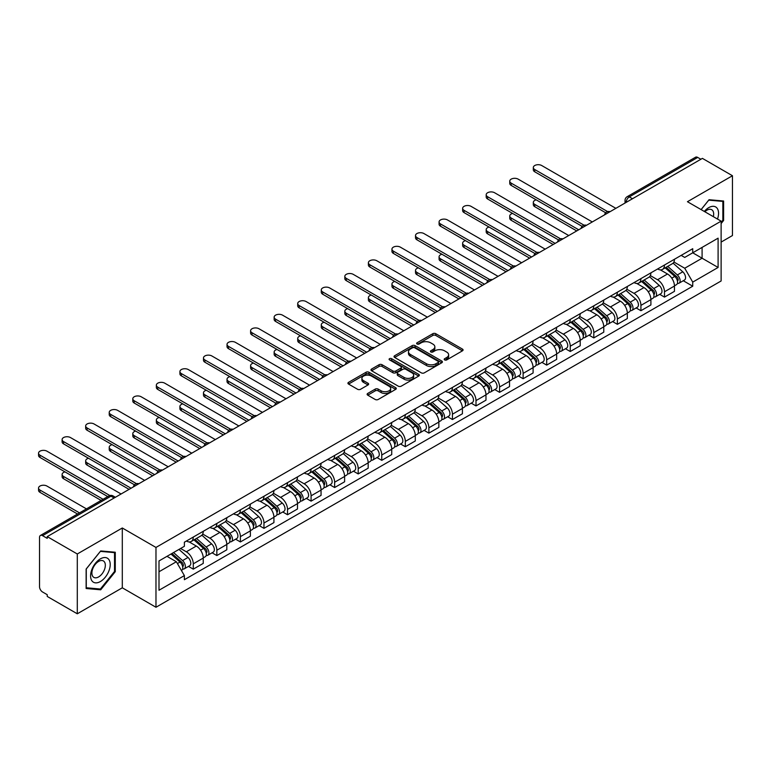 <?xml version="1.0" encoding="UTF-8"?>
<svg xmlns="http://www.w3.org/2000/svg" width="771" height="771" viewBox="0 0 771 771"><rect width="100%" height="100%" fill="white"/><g stroke="black" fill="none" stroke-linecap="round" stroke-linejoin="round"><path stroke-width="1.16" d="M444.636 359.912A1.465 0.848 0 0 0 446.708 359.912L462.465 350.815A2.101 1.214 0 0 0 463.072 349.957A2.101 1.214 0 0 0 462.465 349.099L435.779 333.698A2.101 1.214 0 0 0 432.81 333.698L417.063 342.787A1.465 0.848 0 0 0 416.629 343.394A1.465 0.848 0 0 0 417.063 343.991A1.465 0.848 0 0 0 419.135 343.991L421.178 342.816A6.708 3.874 0 0 1 430.661 342.816L432.888 344.097A6.708 3.874 0 0 1 434.854 346.834A6.708 3.874 0 0 1 432.888 349.571L430.844 350.747A1.465 0.848 0 0 0 430.42 351.345A1.465 0.848 0 0 0 430.844 351.952A1.465 0.848 0 0 0 432.926 351.952L434.96 350.776A6.708 3.874 0 0 1 444.453 350.776L446.669 352.058A6.708 3.874 0 0 1 448.635 354.795A6.708 3.874 0 0 1 446.669 357.532L444.636 358.708A1.465 0.848 0 0 0 444.202 359.305A1.465 0.848 0 0 0 444.636 359.912L444.636 358.708M367.728 393.441A2.101 1.214 0 0 0 367.121 394.289A2.101 1.214 0 0 0 367.728 395.147L375.217 399.474A2.101 1.214 0 0 0 378.185 399.474L395.677 389.374A2.101 1.214 0 0 0 396.294 388.517A2.101 1.214 0 0 0 395.677 387.659L368.991 372.258A2.101 1.214 0 0 0 366.032 372.258L348.531 382.358A2.101 1.214 0 0 0 347.923 383.206A2.101 1.214 0 0 0 348.531 384.064L357.58 389.288A2.101 1.214 0 0 0 360.539 389.288L368.027 384.96A2.101 1.214 0 0 0 368.644 384.112A2.101 1.214 0 0 0 368.027 383.254L363.546 380.662A5.609 3.238 0 0 1 361.898 378.378A5.609 3.238 0 0 1 365.367 375.381A5.609 3.238 0 0 1 371.477 376.084L389.047 386.223A5.609 3.238 0 0 1 390.685 388.517A5.609 3.238 0 0 1 387.225 391.504A5.609 3.238 0 0 1 381.115 390.801L378.185 389.114A2.101 1.214 0 0 0 375.217 389.114L367.728 393.441L367.728 395.147M155.973 547.439L122.3 527.99L77.293 553.983L47.233 536.626L702.4 158.373L732.45 175.73L687.443 201.713L721.126 221.152L155.973 547.439L155.973 607.259L721.126 280.972L721.126 221.152M421.323 372.856A2.101 1.214 0 0 0 424.291 372.856L441.783 362.755A2.101 1.214 0 0 0 442.39 361.898A2.101 1.214 0 0 0 441.783 361.04L415.097 345.639A2.101 1.214 0 0 0 412.128 345.639L394.636 355.739A2.101 1.214 0 0 0 394.029 356.587A2.101 1.214 0 0 0 394.636 357.445L421.323 372.856M390.107 360.221A1.465 0.848 0 0 1 391.601 360.433L391.601 358.688L418.73 374.349A2.101 1.214 0 0 1 419.347 375.207A2.101 1.214 0 0 1 418.73 376.065L401.238 386.165A2.101 1.214 0 0 1 398.27 386.165L371.583 370.755L371.583 369.049A2.101 1.214 0 0 0 370.976 369.897A2.101 1.214 0 0 0 371.583 370.755M371.583 369.049L379.072 364.722A2.101 1.214 0 0 1 382.04 364.722L392.863 370.967A2.101 1.214 0 0 0 395.822 370.967L400.795 368.104A2.101 1.214 0 0 0 401.402 367.247A2.101 1.214 0 0 0 400.795 366.389L389.528 359.884A1.465 0.848 0 0 1 389.095 359.286A1.465 0.848 0 0 1 390.001 358.505A1.465 0.848 0 0 1 391.601 358.688M77.293 553.983L77.293 613.793L47.233 596.446L47.233 594.701L42.559 591.993A4.269 2.467 -120 0 1 39.533 586.77L39.533 537.416A4.269 2.467 -120 0 1 40.42 535.46L108.836 495.955A4.269 2.467 60 0 1 110.976 496.167L42.559 535.672A4.269 2.467 -120 0 0 40.42 535.46M721.126 242.084L732.45 235.541L732.45 175.73M77.293 613.793L122.3 587.81L155.973 607.259M47.233 536.626L47.233 538.37L42.559 535.672M632.471 198.745L629.3 196.913A4.269 2.467 60 0 0 627.16 196.701L695.577 157.207A4.269 2.467 60 0 1 697.716 157.419L629.3 196.913A4.269 2.467 120 0 0 626.274 202.147L626.274 202.32M700.887 159.25L697.716 157.419M664.486 265.012A9.821 5.676 60 0 1 662.453 269.426L672.418 263.672A9.821 5.676 -120 0 0 674.452 259.258M650.338 275.594L657.538 279.748A9.821 5.676 60 0 1 664.486 291.785L674.452 286.031A9.821 5.676 -120 0 0 667.513 273.994L660.371 269.879M674.452 286.031L674.452 291.351L664.486 297.105L659.706 294.349M662.453 269.426A9.821 5.676 60 0 1 657.615 268.983M664.486 291.785L664.486 297.105M640.923 278.62A9.821 5.676 60 0 1 638.889 283.024L648.864 277.271A9.821 5.676 -120 0 0 650.897 272.867M636.152 307.947L640.923 310.703L650.897 304.95L650.897 299.63A9.821 5.676 -120 0 0 643.949 287.602L636.817 283.477M638.889 283.024A9.821 5.676 60 0 1 634.051 282.581M626.784 289.192L633.984 293.356A9.821 5.676 60 0 1 640.923 305.383L640.923 310.703M617.369 292.219A9.821 5.676 60 0 1 615.335 296.633L625.3 290.879A9.821 5.676 -120 0 0 627.334 286.465M612.588 321.546L617.369 324.312L627.334 318.558L627.334 313.238A9.821 5.676 -120 0 0 620.385 301.201L613.253 297.086M615.335 296.633A9.821 5.676 60 0 1 610.497 296.189M603.221 302.801L610.42 306.954A9.821 5.676 60 0 1 617.369 318.992L617.369 324.312M593.805 305.827A9.821 5.676 60 0 1 591.771 310.231L601.737 304.478A9.821 5.676 -120 0 0 603.77 300.064M589.025 335.154L593.805 337.91L603.77 332.156L603.77 326.837A9.821 5.676 -120 0 0 596.831 314.799L589.69 310.684M591.771 310.231A9.821 5.676 60 0 1 586.933 309.788M579.657 316.399L586.856 320.563A9.821 5.676 60 0 1 593.805 332.59L593.805 337.91M570.241 319.425A9.821 5.676 60 0 1 568.208 323.839L578.183 318.076A9.821 5.676 -120 0 0 580.216 313.672M565.471 348.752L570.251 351.509L580.216 345.755L580.216 340.435A9.821 5.676 -120 0 0 573.267 328.407L566.136 324.283M568.208 323.839A9.821 5.676 60 0 1 563.379 323.396M556.103 330.007L563.302 334.161A9.821 5.676 60 0 1 570.251 346.198L570.251 351.509M546.687 333.024A9.821 5.676 60 0 1 544.654 337.438L554.619 331.684A9.821 5.676 -120 0 0 556.652 327.27M541.907 362.36L546.687 365.117L556.652 359.363L556.652 354.043A9.821 5.676 -120 0 0 549.704 342.006L542.572 337.891M544.654 337.438A9.821 5.676 60 0 1 539.816 336.994M532.539 343.606L539.739 347.76A9.821 5.676 60 0 1 546.687 359.797L546.687 365.117M523.123 346.632A9.821 5.676 60 0 1 521.09 351.036L531.055 345.283A9.821 5.676 -120 0 0 533.089 340.878M518.343 375.959L523.123 378.715L533.098 372.962L533.098 367.642A9.821 5.676 -120 0 0 526.15 355.614L519.008 351.489M521.09 351.036A9.821 5.676 60 0 1 516.252 350.593M508.976 357.214L516.175 361.368A9.821 5.676 60 0 1 523.123 373.395L523.123 378.715M499.569 360.23A9.821 5.676 60 0 1 497.526 364.644L507.501 358.891A9.821 5.676 -120 0 0 509.535 354.477M494.789 389.557L499.569 392.323L509.535 386.57L509.535 381.25A9.821 5.676 -120 0 0 502.586 369.213L495.454 365.097M497.526 364.644A9.821 5.676 60 0 1 492.698 364.201M485.422 370.812L492.621 374.966A9.821 5.676 60 0 1 499.569 387.003L499.569 392.323M476.006 373.839A9.821 5.676 60 0 1 473.972 378.243L483.937 372.489A9.821 5.676 -120 0 0 485.971 368.075M471.226 403.166L476.006 405.922L485.971 400.168L485.971 394.848A9.821 5.676 -120 0 0 479.022 382.811L471.891 378.696M473.972 378.243A9.821 5.676 60 0 1 469.134 377.8M461.858 384.411L469.057 388.574A9.821 5.676 60 0 1 476.006 400.602L476.006 405.922M452.442 387.437A9.821 5.676 60 0 1 450.409 391.851L460.374 386.088A9.821 5.676 -120 0 0 462.417 381.684M447.662 416.764L452.442 419.52L462.417 413.767L462.417 408.447A9.821 5.676 -120 0 0 455.468 396.419L448.327 392.294M450.409 391.851A9.821 5.676 60 0 1 445.571 391.408M438.294 398.019L445.493 402.173A9.821 5.676 60 0 1 452.442 414.21L452.442 419.52M428.888 401.036A9.821 5.676 60 0 1 426.855 405.45L436.82 399.696A9.821 5.676 -120 0 0 438.853 395.282M424.108 430.372L428.888 433.129L438.853 427.375L438.853 422.055A9.821 5.676 -120 0 0 431.905 410.018L424.773 405.903M426.855 405.45A9.821 5.676 60 0 1 422.016 405.006M414.74 411.618L421.939 415.771A9.821 5.676 60 0 1 428.888 427.809L428.888 433.129M405.324 414.644A9.821 5.676 60 0 1 403.291 419.048L413.256 413.295A9.821 5.676 -120 0 0 415.29 408.89M400.544 443.971L405.324 446.727L415.29 440.973L415.29 435.654A9.821 5.676 -120 0 0 408.341 423.626L401.209 419.501M403.291 419.048A9.821 5.676 60 0 1 398.453 418.605M391.176 425.226L398.376 429.38A9.821 5.676 60 0 1 405.324 441.407L405.324 446.727M381.761 428.242A9.821 5.676 60 0 1 379.727 432.656L389.692 426.903A9.821 5.676 -120 0 0 391.735 422.489M376.98 457.569L381.761 460.335L391.735 454.582L391.735 449.262A9.821 5.676 -120 0 0 384.787 437.224L377.645 433.109M379.727 432.656A9.821 5.676 60 0 1 374.889 432.213M367.613 438.824L374.822 442.978A9.821 5.676 60 0 1 381.761 455.015L381.761 460.335M358.207 441.85A9.821 5.676 60 0 1 356.173 446.255L366.138 440.501A9.821 5.676 -120 0 0 368.172 436.087M353.426 471.177L358.207 473.934L368.172 468.18L368.172 462.86A9.821 5.676 -120 0 0 361.223 450.823L354.091 446.708M356.173 446.255A9.821 5.676 60 0 1 351.335 445.811M344.059 452.423L351.258 456.586A9.821 5.676 60 0 1 358.207 468.614L358.207 473.934M334.643 455.449A9.821 5.676 60 0 1 332.609 459.863L342.575 454.1A9.821 5.676 -120 0 0 344.608 449.695M329.863 484.776L334.643 487.532L344.608 481.779L344.608 476.459A9.821 5.676 -120 0 0 337.659 464.431L330.528 460.306M332.609 459.863A9.821 5.676 60 0 1 327.771 459.42M320.495 466.031L327.694 470.185A9.821 5.676 60 0 1 334.643 482.222L334.643 487.532M311.079 469.047A9.821 5.676 60 0 1 309.046 473.461L319.021 467.708A9.821 5.676 -120 0 0 321.054 463.294M306.309 498.384L311.079 501.14L321.054 495.387L321.054 490.067A9.821 5.676 -120 0 0 314.105 478.03L306.974 473.914M309.046 473.461A9.821 5.676 60 0 1 304.208 473.018M296.941 479.629L304.14 483.783A9.821 5.676 60 0 1 311.079 495.82L311.079 501.14M287.525 482.656A9.821 5.676 60 0 1 285.492 487.06L295.457 481.306A9.821 5.676 -120 0 0 297.49 476.902M282.745 511.983L287.525 514.739L297.49 508.985L297.49 503.665A9.821 5.676 -120 0 0 290.542 491.638L283.41 487.513M285.492 487.06A9.821 5.676 60 0 1 280.654 486.617M273.377 493.238L280.577 497.391A9.821 5.676 60 0 1 287.525 509.419L287.525 514.739M263.961 496.254A9.821 5.676 60 0 1 261.928 500.668L271.893 494.915A9.821 5.676 -120 0 0 273.927 490.501M259.181 525.581L263.961 528.347L273.927 522.593L273.927 517.274A9.821 5.676 -120 0 0 266.988 505.236L259.846 501.121M261.928 500.668A9.821 5.676 60 0 1 257.09 500.225M249.814 506.836L257.013 510.99A9.821 5.676 60 0 1 263.961 523.027L263.961 528.347M240.398 509.862A9.821 5.676 60 0 1 238.364 514.267L248.339 508.513A9.821 5.676 -120 0 0 250.373 504.099M235.627 539.189L240.398 541.946L250.373 536.192L250.373 530.872A9.821 5.676 -120 0 0 243.424 518.844L236.292 514.72M238.364 514.267A9.821 5.676 60 0 1 233.526 513.823M226.26 520.435L233.459 524.598A9.821 5.676 60 0 1 240.398 536.626L240.398 541.946M216.844 523.461A9.821 5.676 60 0 1 214.81 527.875L224.775 522.121A9.821 5.676 -120 0 0 226.809 517.707M212.064 552.788L216.844 555.554L226.809 549.79L226.809 544.471A9.821 5.676 -120 0 0 219.86 532.443L212.729 528.328M214.81 527.875A9.821 5.676 60 0 1 209.972 527.431M202.696 534.043L209.895 538.197A9.821 5.676 60 0 1 216.844 550.234L216.844 555.554M193.28 537.059A9.821 5.676 60 0 1 191.247 541.473L201.212 535.72A9.821 5.676 -120 0 0 203.245 531.306M188.5 566.396L193.28 569.152L203.245 563.399L203.245 558.079A9.821 5.676 -120 0 0 196.306 546.041L189.165 541.926M191.247 541.473A9.821 5.676 60 0 1 186.409 541.03M180.597 548.489L186.331 551.795A9.821 5.676 60 0 1 193.28 563.832L193.28 569.152M681.178 255.384L684.725 257.427L718.1 238.162L702.092 247.404L702.092 258.218L684.725 268.241L673.902 261.995M158.999 571.764L176.366 561.741L184.375 575.6L158.999 590.249L158.999 560.951L184.375 546.302L184.375 542.206L692.734 248.705L692.734 252.811L718.1 267.46L692.734 282.109L684.725 268.241M718.1 238.162L718.1 267.46M184.375 575.6L184.375 579.705L692.734 286.205L692.734 282.109M721.126 223.551L723.612 220.448L723.612 201.019L709.041 199.718L701.099 209.596M122.3 527.99L122.3 587.81M86.13 588.504L100.702 589.805L115.274 571.677L115.274 552.238L100.702 550.937L86.13 569.065L86.13 588.504M176.366 561.741L166.999 556.334M683.27 280.74L692.734 286.205M722.861 220.014L723.612 220.448M99.16 588.919L100.702 589.805M114.522 571.234L115.274 571.677M445.224 360.115L446.669 359.276A6.708 3.874 0 0 0 448.635 356.539L448.635 354.795M434.854 346.834L434.854 348.579A6.708 3.874 0 0 1 432.888 351.316L431.432 352.154M462.436 350.834L435.779 335.443A2.101 1.214 0 0 0 432.81 335.443L417.651 344.194M441.754 362.775L415.097 347.384A2.101 1.214 0 0 0 412.128 347.384L394.665 357.465L394.636 355.739M438.073 362.495A1.465 0.848 0 0 0 438.506 361.898A1.465 0.848 0 0 0 438.073 361.3L414.653 347.779A1.465 0.848 0 0 0 412.572 347.779L410.423 349.012A6.708 3.874 0 0 0 408.466 351.759A6.708 3.874 0 0 0 410.423 354.496L426.44 363.739A6.708 3.874 0 0 0 435.923 363.739L438.073 362.495L438.073 364.24A1.465 0.848 0 0 0 438.506 363.642L438.506 361.898M408.466 351.759L408.466 353.504A6.708 3.874 0 0 0 410.423 356.241L410.423 354.496M438.073 364.24L435.923 365.483A6.708 3.874 0 0 1 426.44 365.483L410.423 356.241M371.612 370.774L379.072 366.466L379.072 364.722M401.402 367.247L401.402 368.991A2.101 1.214 0 0 1 400.795 369.849L395.822 372.711A2.101 1.214 0 0 1 392.863 372.711L382.04 366.466A2.101 1.214 0 0 0 379.072 366.466M391.601 360.433L418.701 376.075M404.091 377.453A5.609 3.238 0 0 0 410.201 378.156A5.609 3.238 0 0 0 413.661 375.169A5.609 3.238 0 0 0 412.022 372.875L405.835 369.299A2.101 1.214 0 0 0 402.867 369.299L397.903 372.171A2.101 1.214 0 0 0 397.287 373.029A2.101 1.214 0 0 0 397.903 373.877L404.091 377.453L404.091 379.197A5.609 3.238 0 0 0 410.201 379.901A5.609 3.238 0 0 0 413.661 376.903L413.661 375.169M397.287 373.029L397.287 374.764A2.101 1.214 0 0 0 397.903 375.622L397.903 373.877M404.091 379.197L397.903 375.622M390.685 388.517L390.685 390.261A5.609 3.238 0 0 1 387.225 393.249A5.609 3.238 0 0 1 381.115 392.545L378.185 390.858A2.101 1.214 0 0 0 375.217 390.858L367.757 395.166M361.898 378.378L361.898 380.122A5.609 3.238 0 0 0 363.546 382.406L363.546 380.662M368.027 383.254L368.027 384.96L363.546 382.406M395.648 389.384L368.991 374.002A2.101 1.214 0 0 0 366.032 374.002L348.559 384.083M665.171 267.855L674.77 276.423A5.339 3.084 60 0 1 676.446 284.682L674.452 285.829M665.421 268.086L669.941 270.688M536.182 199.834A4.915 2.833 -0 0 0 533.32 202.407A4.915 2.833 -0 0 0 534.756 204.411L578.703 229.787M666.134 267.296L676.822 276.828A2.564 1.484 60 0 1 677.622 280.798A2.564 1.484 60 0 1 677.391 280.885M667.734 266.371L677.333 274.939A5.339 3.084 60 0 1 679.01 283.198A5.339 3.084 60 0 1 677.401 283.371M673.093 263.162L682.778 271.806A5.339 3.084 60 0 1 684.446 280.056L679.01 283.198M576.737 230.924L534.756 206.686A4.915 2.833 180 0 1 533.32 204.681L533.32 202.407M605.707 212.767L534.756 171.808A4.915 2.833 180 0 1 533.32 169.793L533.32 167.529A4.915 2.833 -0 0 0 534.756 169.533L607.654 211.62M615.856 208.334L541.705 165.524A4.915 2.833 -0 0 0 536.346 164.907A4.915 2.833 -0 0 0 533.32 167.529M641.607 281.463L651.206 290.031A5.339 3.084 60 0 1 652.883 298.281L650.897 299.437M641.867 281.685L646.377 284.297M512.619 213.432A4.915 2.833 -0 0 0 509.756 216.015A4.915 2.833 -0 0 0 511.192 218.02L555.139 243.395M642.58 280.904L653.259 290.436A2.564 1.484 60 0 1 654.068 294.397A2.564 1.484 60 0 1 653.827 294.493M644.18 279.979L653.779 288.547A5.339 3.084 60 0 1 655.456 296.796A5.339 3.084 60 0 1 653.837 296.97M649.529 276.76L659.215 285.405A5.339 3.084 60 0 1 660.892 293.664L655.456 296.796M553.183 244.523L511.192 220.284A4.915 2.833 180 0 1 509.756 218.28L509.756 216.015M618.053 295.062L627.652 303.629A5.339 3.084 60 0 1 629.329 311.889L627.334 313.036M618.303 295.293L622.823 297.895M489.065 227.04A4.915 2.833 -0 0 0 486.193 229.613A4.915 2.833 -0 0 0 487.638 231.618L531.585 256.994M619.017 294.503L629.695 304.034A2.564 1.484 60 0 1 630.505 307.995A2.564 1.484 60 0 1 630.273 308.092M620.616 293.578L630.215 302.145A5.339 3.084 60 0 1 631.892 310.405A5.339 3.084 60 0 1 630.283 310.578M625.965 290.368L635.651 299.003A5.339 3.084 60 0 1 637.328 307.263L631.892 310.405M529.619 258.131L487.638 233.883A4.915 2.833 180 0 1 486.193 231.878L486.193 229.613M717.493 219.06A13.888 8.018 120 0 0 717.242 208.401A13.888 8.018 120 0 0 704.289 211.437M713.339 216.661A9.503 5.484 120 0 0 712.77 210.705A9.503 5.484 120 0 0 711.7 209.712A9.503 5.484 120 0 0 704.867 211.774M701.128 209.616L708.742 200.152L722.861 201.414L722.861 220.236L721.126 222.395M721.926 200.865L722.861 201.414M108.904 559.621A13.888 8.018 120 0 0 95.488 563.216A13.888 8.018 120 0 0 91.894 580.775A13.888 8.018 120 0 0 105.309 577.18A13.888 8.018 120 0 0 108.904 559.621M104.432 561.924A9.503 5.484 120 0 0 103.362 560.931A9.503 5.484 120 0 0 94.525 565.374A9.503 5.484 120 0 0 92.79 576.409A9.503 5.484 120 0 0 93.86 577.392A9.503 5.484 120 0 0 102.707 572.959A9.503 5.484 120 0 0 104.432 561.924M100.403 589.025L86.275 587.762L86.275 568.94L100.403 551.371L114.522 552.634L114.522 571.456L100.403 589.025M113.588 552.094L114.522 552.634M582.144 226.366L511.192 185.406A4.915 2.833 180 0 1 509.756 183.402L509.756 181.137A4.915 2.833 -0 0 0 511.192 183.141L584.09 225.228M592.292 221.942L518.141 179.132A4.915 2.833 -0 0 0 512.792 178.515A4.915 2.833 -0 0 0 509.756 181.137M558.58 239.974L487.638 199.005A4.915 2.833 180 0 1 486.193 197L486.193 194.735A4.915 2.833 -0 0 0 487.638 196.74L560.536 238.827M568.738 235.541L494.577 192.731A4.915 2.833 -0 0 0 489.228 192.114A4.915 2.833 -0 0 0 486.193 194.735M594.489 308.66L604.088 317.228A5.339 3.084 60 0 1 605.765 325.487L603.77 326.634M594.74 308.892L599.26 311.503M465.501 240.639A4.915 2.833 -0 0 0 462.639 243.212A4.915 2.833 -0 0 0 464.075 245.226L508.022 270.592M595.453 308.101L606.141 317.642A2.564 1.484 60 0 1 606.941 321.603A2.564 1.484 60 0 1 606.71 321.69M597.053 307.186L606.652 315.753A5.339 3.084 60 0 1 608.329 324.003A5.339 3.084 60 0 1 606.719 324.177M602.411 303.967L612.097 312.612A5.339 3.084 60 0 1 613.774 320.871L608.329 324.003M506.055 271.729L464.075 247.491A4.915 2.833 180 0 1 462.639 245.486L462.639 243.212M570.925 322.268L580.524 330.836A5.339 3.084 60 0 1 582.201 339.086L580.216 340.242M571.186 322.49L575.706 325.102M441.937 254.237A4.915 2.833 -0 0 0 439.075 256.82A4.915 2.833 -0 0 0 440.511 258.825L484.458 284.2M571.899 321.709L582.577 331.241A2.564 1.484 60 0 1 583.387 335.202A2.564 1.484 60 0 1 583.146 335.298M573.499 320.784L583.098 329.352A5.339 3.084 60 0 1 584.775 337.611A5.339 3.084 60 0 1 583.155 337.775M578.848 317.575L588.533 326.21A5.339 3.084 60 0 1 590.21 334.469L584.775 337.611M482.501 285.328L440.511 261.09A4.915 2.833 180 0 1 439.075 259.085L439.075 256.82M547.371 335.867L556.97 344.435A5.339 3.084 60 0 1 558.647 352.694L556.652 353.841M547.622 336.098L552.142 338.71M418.383 267.845A4.915 2.833 -0 0 0 415.511 270.419A4.915 2.833 -0 0 0 416.957 272.423L460.904 297.799M548.335 335.308L559.023 344.839A2.564 1.484 60 0 1 559.823 348.81A2.564 1.484 60 0 1 559.592 348.897M549.935 334.383L559.534 342.95A5.339 3.084 60 0 1 561.211 351.21A5.339 3.084 60 0 1 559.601 351.383M555.284 331.173L564.97 339.818A5.339 3.084 60 0 1 566.646 348.068L561.211 351.21M458.938 298.936L416.957 274.698A4.915 2.833 180 0 1 415.511 272.693L415.511 270.419M535.026 253.572L464.075 212.613A4.915 2.833 180 0 1 462.639 210.608L462.639 208.334A4.915 2.833 -0 0 0 464.075 210.348L536.973 252.435M545.174 249.149L471.023 206.329A4.915 2.833 -0 0 0 465.665 205.722A4.915 2.833 -0 0 0 462.639 208.334M511.462 267.171L440.511 226.211A4.915 2.833 180 0 1 439.075 224.207L439.075 221.942A4.915 2.833 -0 0 0 440.511 223.947L513.409 266.034M521.62 262.747L447.459 219.937A4.915 2.833 -0 0 0 442.111 219.321A4.915 2.833 -0 0 0 439.075 221.942M487.898 280.779L416.957 239.82A4.915 2.833 180 0 1 415.511 237.805L415.511 235.541A4.915 2.833 -0 0 0 416.957 237.545L489.855 279.632M498.056 276.346L423.905 233.536A4.915 2.833 -0 0 0 418.547 232.919A4.915 2.833 -0 0 0 415.511 235.541M523.808 349.475L533.407 358.043A5.339 3.084 60 0 1 535.084 366.292L533.089 367.449M524.058 349.697L528.578 352.308M394.819 281.444A4.915 2.833 -0 0 0 391.957 284.027A4.915 2.833 -0 0 0 393.393 286.031L437.34 311.407M524.772 348.916L535.46 358.448A2.564 1.484 60 0 1 536.259 362.409A2.564 1.484 60 0 1 536.028 362.505M526.371 347.991L535.98 356.559A5.339 3.084 60 0 1 537.647 364.808A5.339 3.084 60 0 1 536.038 364.982M531.73 344.772L541.415 353.417A5.339 3.084 60 0 1 543.092 361.676L537.647 364.808M435.374 312.534L393.393 288.296A4.915 2.833 180 0 1 391.957 286.292L391.957 284.027M464.344 294.377L393.393 253.418A4.915 2.833 180 0 1 391.957 251.413L391.957 249.149A4.915 2.833 -0 0 0 393.393 251.153L466.291 293.24M474.493 289.954L400.342 247.144A4.915 2.833 -0 0 0 394.983 246.527A4.915 2.833 -0 0 0 391.957 249.149M500.244 363.074L509.843 371.641A5.339 3.084 60 0 1 511.52 379.901L509.535 381.047M500.504 363.305L505.024 365.907M371.256 295.052A4.915 2.833 -0 0 0 368.393 297.625A4.915 2.833 -0 0 0 369.829 299.63L413.786 325.005M501.217 362.515L511.896 372.046A2.564 1.484 60 0 1 512.705 376.007A2.564 1.484 60 0 1 512.464 376.103M502.817 361.589L512.416 370.157A5.339 3.084 60 0 1 514.093 378.416A5.339 3.084 60 0 1 512.474 378.59M508.166 358.38L517.852 367.015A5.339 3.084 60 0 1 519.529 375.275L514.093 378.416M411.82 326.143L369.829 301.895A4.915 2.833 180 0 1 368.393 299.89L368.393 297.625M440.781 307.986L369.829 267.017A4.915 2.833 180 0 1 368.393 265.012L368.393 262.747A4.915 2.833 -0 0 0 369.829 264.752L442.727 306.839M450.939 303.552L376.778 260.743A4.915 2.833 -0 0 0 371.429 260.126A4.915 2.833 -0 0 0 368.393 262.747M476.69 376.672L486.289 385.24A5.339 3.084 60 0 1 487.966 393.499L485.971 394.646M476.941 376.903L481.461 379.515M347.702 308.651A4.915 2.833 -0 0 0 344.83 311.233A4.915 2.833 -0 0 0 346.275 313.238L390.222 338.604M477.654 376.113L488.342 385.654A2.564 1.484 60 0 1 489.142 389.615A2.564 1.484 60 0 1 488.91 389.702M479.254 375.198L488.853 383.765A5.339 3.084 60 0 1 490.529 392.015A5.339 3.084 60 0 1 488.92 392.188M484.602 371.979L494.288 380.623A5.339 3.084 60 0 1 495.965 388.883L490.529 392.015M388.256 339.741L346.275 315.503A4.915 2.833 180 0 1 344.83 313.498L344.83 311.233M417.217 321.584L346.275 280.625A4.915 2.833 180 0 1 344.83 278.62L344.83 276.346A4.915 2.833 -0 0 0 346.275 278.36L419.173 320.447M427.375 317.16L353.224 274.341A4.915 2.833 -0 0 0 347.866 273.734A4.915 2.833 -0 0 0 344.83 276.346M453.126 390.28L462.725 398.848A5.339 3.084 60 0 1 464.402 407.107L462.407 408.254M453.377 390.502L457.897 393.114M324.138 322.249A4.915 2.833 -0 0 0 321.276 324.832A4.915 2.833 -0 0 0 322.712 326.837L366.659 352.212M454.09 389.721L464.778 399.253A2.564 1.484 60 0 1 465.578 403.214A2.564 1.484 60 0 1 465.347 403.31M455.69 388.796L465.298 397.364A5.339 3.084 60 0 1 466.966 405.623A5.339 3.084 60 0 1 465.356 405.787M461.048 385.587L470.734 394.222A5.339 3.084 60 0 1 472.411 402.481L466.966 405.623M364.693 353.34L322.712 329.101A4.915 2.833 180 0 1 321.276 327.097L321.276 324.832M393.663 335.183L322.712 294.223A4.915 2.833 180 0 1 321.276 292.219L321.276 289.954A4.915 2.833 -0 0 0 322.712 291.958L395.61 334.045M403.811 330.759L329.66 287.949A4.915 2.833 -0 0 0 324.302 287.332A4.915 2.833 -0 0 0 321.276 289.954M429.563 403.879L439.171 412.446A5.339 3.084 60 0 1 440.839 420.706L438.853 421.853M429.823 404.11L434.343 406.722M300.574 335.857A4.915 2.833 -0 0 0 297.712 338.43A4.915 2.833 -0 0 0 299.148 340.435L343.105 365.811M430.536 403.32L441.214 412.851A2.564 1.484 60 0 1 442.024 416.822A2.564 1.484 60 0 1 441.793 416.909M432.136 402.395L441.735 410.962A5.339 3.084 60 0 1 443.412 419.222A5.339 3.084 60 0 1 441.802 419.395M437.485 399.185L447.17 407.83A5.339 3.084 60 0 1 448.847 416.08L443.412 419.222M341.139 366.948L299.148 342.71A4.915 2.833 180 0 1 297.712 340.705L297.712 338.43M370.099 348.791L299.148 307.831A4.915 2.833 180 0 1 297.712 305.827L297.712 303.552A4.915 2.833 -0 0 0 299.148 305.557L372.046 347.644M380.257 344.358L306.097 301.548A4.915 2.833 -0 0 0 300.748 300.931A4.915 2.833 -0 0 0 297.712 303.552M406.009 417.487L415.608 426.055A5.339 3.084 60 0 1 417.284 434.304L415.29 435.461M406.259 417.709L410.779 420.32M277.02 349.456A4.915 2.833 -0 0 0 274.148 352.039A4.915 2.833 -0 0 0 275.594 354.043L319.541 379.419M406.972 416.928L417.66 426.459A2.564 1.484 60 0 1 418.46 430.42A2.564 1.484 60 0 1 418.229 430.517M408.572 416.003L418.171 424.57A5.339 3.084 60 0 1 419.848 432.83A5.339 3.084 60 0 1 418.239 432.994M413.931 412.784L423.607 421.429A5.339 3.084 60 0 1 425.284 429.688L419.848 432.83M317.575 380.546L275.594 356.308A4.915 2.833 180 0 1 274.148 354.303L274.148 352.039M346.536 362.389L275.594 321.43A4.915 2.833 180 0 1 274.148 319.425L274.148 317.16A4.915 2.833 -0 0 0 275.594 319.165L348.492 361.252M356.694 357.966L282.543 315.156A4.915 2.833 -0 0 0 277.184 314.539A4.915 2.833 -0 0 0 274.148 317.16M382.445 431.085L392.044 439.653A5.339 3.084 60 0 1 393.721 447.912L391.726 449.059M382.695 431.317L387.215 433.919M253.457 363.064A4.915 2.833 -0 0 0 250.594 365.637A4.915 2.833 -0 0 0 252.03 367.642L295.977 393.017M383.418 430.526L394.097 440.058A2.564 1.484 60 0 1 394.897 444.019A2.564 1.484 60 0 1 394.665 444.115M385.008 429.601L394.617 438.169A5.339 3.084 60 0 1 396.294 446.428A5.339 3.084 60 0 1 394.675 446.602M390.367 426.392L400.053 435.027A5.339 3.084 60 0 1 401.73 443.286L396.294 446.428M294.021 394.154L252.03 369.907A4.915 2.833 180 0 1 250.594 367.902L250.594 365.637M322.982 375.997L252.03 335.028A4.915 2.833 180 0 1 250.594 333.024L250.594 330.759A4.915 2.833 -0 0 0 252.03 332.764L324.928 374.851M333.13 371.564L258.979 328.754A4.915 2.833 -0 0 0 253.62 328.138A4.915 2.833 -0 0 0 250.594 330.759M358.881 444.684L368.49 453.252A5.339 3.084 60 0 1 370.157 461.511L368.172 462.658M359.141 444.915L363.661 447.527M229.893 376.662A4.915 2.833 -0 0 0 227.031 379.245A4.915 2.833 -0 0 0 228.467 381.25L272.423 406.616M359.855 444.125L370.533 453.666A2.564 1.484 60 0 1 371.343 457.627A2.564 1.484 60 0 1 371.111 457.714M361.454 443.209L371.053 451.777A5.339 3.084 60 0 1 372.73 460.027A5.339 3.084 60 0 1 371.121 460.2M366.803 439.99L376.489 448.635A5.339 3.084 60 0 1 378.166 456.895L372.73 460.027M270.457 407.753L228.467 383.515A4.915 2.833 180 0 1 227.031 381.51L227.031 379.245M299.418 389.596L228.467 348.637A4.915 2.833 180 0 1 227.031 346.632L227.031 344.358A4.915 2.833 -0 0 0 228.467 346.372L301.365 388.459M309.576 385.172L235.415 342.353A4.915 2.833 -0 0 0 230.066 341.746A4.915 2.833 -0 0 0 227.031 344.358M335.327 458.292L344.926 466.86A5.339 3.084 60 0 1 346.603 475.119L344.608 476.266M335.578 458.514L340.098 461.125M206.339 390.261A4.915 2.833 -0 0 0 203.477 392.844A4.915 2.833 -0 0 0 204.913 394.848L248.86 420.224M336.291 457.733L346.979 467.265A2.564 1.484 60 0 1 347.779 471.226A2.564 1.484 60 0 1 347.548 471.322M337.891 456.808L347.49 465.376A5.339 3.084 60 0 1 349.167 473.635A5.339 3.084 60 0 1 347.557 473.808M343.249 453.599L352.925 462.234A5.339 3.084 60 0 1 354.602 470.493L349.167 473.635M246.893 421.351L204.913 397.113A4.915 2.833 180 0 1 203.477 395.109L203.477 392.844M275.854 403.194L204.913 362.235A4.915 2.833 180 0 1 203.477 360.23L203.477 357.966A4.915 2.833 -0 0 0 204.913 359.97L277.811 402.057M286.012 398.771L211.861 355.961A4.915 2.833 -0 0 0 206.503 355.344A4.915 2.833 -0 0 0 203.477 357.966M311.763 471.891L321.362 480.458A5.339 3.084 60 0 1 323.039 488.718L321.044 489.864M312.014 472.122L316.534 474.734M182.775 403.869A4.915 2.833 -0 0 0 179.913 406.442A4.915 2.833 -0 0 0 181.349 408.447L225.296 433.822M312.737 471.332L323.415 480.863A2.564 1.484 60 0 1 324.225 484.834A2.564 1.484 60 0 1 323.984 484.92M314.337 470.406L323.936 478.974A5.339 3.084 60 0 1 325.613 487.233A5.339 3.084 60 0 1 323.993 487.407M319.686 467.197L329.371 475.842A5.339 3.084 60 0 1 331.048 484.092L325.613 487.233M223.339 434.96L181.349 410.721A4.915 2.833 180 0 1 179.913 408.717L179.913 406.442M252.3 416.803L181.349 375.843A4.915 2.833 180 0 1 179.913 373.839L179.913 371.564A4.915 2.833 -0 0 0 181.349 373.569L254.247 415.656M262.448 412.379L188.297 369.56A4.915 2.833 -0 0 0 182.949 368.943A4.915 2.833 -0 0 0 179.913 371.564M288.2 485.499L297.808 494.066A5.339 3.084 60 0 1 299.485 502.316L297.49 503.473M288.46 485.72L292.98 488.332M159.212 417.468A4.915 2.833 -0 0 0 156.349 420.05A4.915 2.833 -0 0 0 157.795 422.055L201.742 447.431M289.173 484.94L299.852 494.471A2.564 1.484 60 0 1 300.661 498.432A2.564 1.484 60 0 1 300.43 498.529M290.773 484.015L300.372 492.582A5.339 3.084 60 0 1 302.049 500.842A5.339 3.084 60 0 1 300.439 501.005M296.122 480.796L305.808 489.44A5.339 3.084 60 0 1 307.484 497.7L302.049 500.842M199.776 448.558L157.795 424.32A4.915 2.833 180 0 1 156.349 422.315L156.349 420.05M228.736 430.401L157.795 389.442A4.915 2.833 180 0 1 156.349 387.437L156.349 385.172A4.915 2.833 -0 0 0 157.795 387.177L230.693 429.264M238.894 425.978L164.734 383.168A4.915 2.833 -0 0 0 159.385 382.551A4.915 2.833 -0 0 0 156.349 385.172M264.646 499.097L274.245 507.665A5.339 3.084 60 0 1 275.922 515.924L273.927 517.071M264.896 499.329L269.416 501.931M135.657 431.076A4.915 2.833 -0 0 0 132.795 433.649A4.915 2.833 -0 0 0 134.231 435.654L178.178 461.029M265.61 498.538L276.297 508.07A2.564 1.484 60 0 1 277.097 512.031A2.564 1.484 60 0 1 276.866 512.127M267.209 497.613L276.808 506.181A5.339 3.084 60 0 1 278.485 514.44A5.339 3.084 60 0 1 276.876 514.614M272.568 494.404L282.253 503.039A5.339 3.084 60 0 1 283.921 511.298L278.485 514.44M176.212 462.166L134.231 437.918A4.915 2.833 180 0 1 132.795 435.914L132.795 433.649M205.182 444.009L134.231 403.04A4.915 2.833 180 0 1 132.795 401.036L132.795 398.771A4.915 2.833 -0 0 0 134.231 400.775L207.129 442.862M215.331 439.576L141.18 396.766A4.915 2.833 -0 0 0 135.821 396.149A4.915 2.833 -0 0 0 132.795 398.771M241.082 512.705L250.681 521.263A5.339 3.084 60 0 1 252.358 529.523L250.373 530.67M241.342 512.927L245.853 515.539M112.094 444.674A4.915 2.833 -0 0 0 109.231 447.257A4.915 2.833 -0 0 0 110.667 449.262L154.614 474.628M242.055 512.137L252.734 521.678A2.564 1.484 60 0 1 253.543 525.639A2.564 1.484 60 0 1 253.302 525.726M243.655 511.221L253.254 519.789A5.339 3.084 60 0 1 254.931 528.039A5.339 3.084 60 0 1 253.312 528.212M249.004 508.002L258.69 516.647A5.339 3.084 60 0 1 260.367 524.906L254.931 528.039M152.658 475.765L110.667 451.527A4.915 2.833 180 0 1 109.231 449.522L109.231 447.257M181.619 457.608L110.667 416.648A4.915 2.833 180 0 1 109.231 414.644L109.231 412.379A4.915 2.833 -0 0 0 110.667 414.384L183.565 456.471M191.767 453.184L117.616 410.365A4.915 2.833 -0 0 0 112.267 409.758A4.915 2.833 -0 0 0 109.231 412.379M217.528 526.304L227.127 534.872A5.339 3.084 60 0 1 228.804 543.131L226.809 544.278M217.779 526.526L222.299 529.137M88.54 458.273A4.915 2.833 -0 0 0 85.668 460.856A4.915 2.833 -0 0 0 87.113 462.86L131.06 488.236M218.492 525.745L229.17 535.276A2.564 1.484 60 0 1 229.98 539.237A2.564 1.484 60 0 1 229.748 539.334M220.092 524.82L229.691 533.387A5.339 3.084 60 0 1 231.367 541.647A5.339 3.084 60 0 1 229.758 541.82M225.44 521.61L235.126 530.246A5.339 3.084 60 0 1 236.803 538.505L231.367 541.647M129.094 489.363L87.113 465.125A4.915 2.833 180 0 1 85.668 463.12L85.668 460.856M158.055 471.206L87.113 430.247A4.915 2.833 180 0 1 85.668 428.242L85.668 425.978A4.915 2.833 -0 0 0 87.113 427.982L160.011 470.069M168.213 466.783L94.052 423.973A4.915 2.833 -0 0 0 88.704 423.356A4.915 2.833 -0 0 0 85.668 425.978M193.964 539.902L203.563 548.47A5.339 3.084 60 0 1 205.24 556.729L203.245 557.876M194.215 540.134L198.735 542.745M64.976 471.881A4.915 2.833 -0 0 0 62.114 474.454A4.915 2.833 -0 0 0 63.55 476.459L103.073 499.28M194.928 539.343L205.616 548.875A2.564 1.484 60 0 1 206.416 552.846A2.564 1.484 60 0 1 206.185 552.932M196.528 538.428L206.127 546.986A5.339 3.084 60 0 1 207.804 555.245A5.339 3.084 60 0 1 206.194 555.419M201.886 535.209L211.572 543.854A5.339 3.084 60 0 1 213.249 552.103L207.804 555.245M101.107 500.418L63.55 478.733A4.915 2.833 180 0 1 62.114 476.729L62.114 474.454M134.501 484.814L63.55 443.855A4.915 2.833 180 0 1 62.114 441.85L62.114 439.576A4.915 2.833 -0 0 0 63.55 441.581L136.448 483.668M144.649 480.391L70.498 437.571A4.915 2.833 -0 0 0 65.14 436.955A4.915 2.833 -0 0 0 62.114 439.576M170.989 554.031L180 562.078A5.339 3.084 60 0 1 181.677 570.328L181.416 570.482M171.085 553.983L175.181 556.344M86.458 508.879L46.935 486.058A4.915 2.833 -0 0 0 41.586 485.441A4.915 2.833 -0 0 0 38.55 488.062A4.915 2.833 -0 0 0 39.986 490.067L79.519 512.888M171.962 553.472L182.052 562.483A2.564 1.484 60 0 1 182.862 566.444A2.564 1.484 60 0 1 182.621 566.54M173.562 552.547L182.573 560.594A5.339 3.084 60 0 1 184.25 568.853A5.339 3.084 60 0 1 182.631 569.017M178.997 549.415L188.008 557.452A5.339 3.084 60 0 1 189.685 565.712L184.25 568.853M77.553 514.016L39.986 492.332A4.915 2.833 180 0 1 38.55 490.327L38.55 488.062M107.757 496.582L39.986 457.454A4.915 2.833 180 0 1 38.55 455.449L38.55 453.184A4.915 2.833 -0 0 0 39.986 455.189L109.867 495.531M121.095 493.989L46.935 451.18A4.915 2.833 -0 0 0 41.586 450.563A4.915 2.833 -0 0 0 38.55 453.184M626.428 202.233L626.274 202.147A4.269 2.467 0 0 1 625.03 200.402L625.03 203.043M216.844 550.234L226.809 544.471M240.398 536.626L250.373 530.872M263.961 523.027L273.927 517.274M287.525 509.419L297.49 503.665M311.079 495.82L321.054 490.067M334.643 482.222L344.608 476.459M358.207 468.614L368.172 462.86M381.761 455.015L391.735 449.262M405.324 441.407L415.29 435.654M428.888 427.809L438.853 422.055M452.442 414.21L462.417 408.447M476.006 400.602L485.971 394.848M499.569 387.003L509.535 381.25M523.123 373.395L533.098 367.642M546.687 359.797L556.652 354.043M570.251 346.198L580.216 340.435M593.805 332.59L603.77 326.837M617.369 318.992L627.334 313.238M640.923 305.383L650.897 299.63M193.28 563.832L203.245 558.079M186.331 551.795L196.306 546.041M209.895 538.197L219.86 532.443M233.459 524.598L243.424 518.844M257.013 510.99L266.988 505.236M280.577 497.391L290.542 491.638M304.14 483.783L314.105 478.03M327.694 470.185L337.659 464.431M351.258 456.586L361.223 450.823M374.822 442.978L384.787 437.224M398.376 429.38L408.341 423.626M421.939 415.771L431.905 410.018M445.493 402.173L455.468 396.419M469.057 388.574L479.022 382.811M492.621 374.966L502.586 369.213M516.175 361.368L526.15 355.614M539.739 347.76L549.704 342.006M563.302 334.161L573.267 328.407M586.856 320.563L596.831 314.799M610.42 306.954L620.385 301.201M633.984 293.356L643.949 287.602M657.538 279.748L667.513 273.994M609.697 211.89A4.269 2.467 120 0 0 607.818 212.979M586.143 225.498A4.269 2.467 120 0 0 584.254 226.587M562.579 239.097A4.269 2.467 120 0 0 560.69 240.186M539.025 252.695A4.269 2.467 120 0 0 537.136 253.784M515.462 266.303A4.269 2.467 120 0 0 513.573 267.392M491.898 279.902A4.269 2.467 120 0 0 490.019 280.991M468.344 293.51A4.269 2.467 120 0 0 466.455 294.599M444.78 307.109A4.269 2.467 120 0 0 442.891 308.198M421.217 320.707A4.269 2.467 120 0 0 419.337 321.796M397.663 334.315A4.269 2.467 120 0 0 395.774 335.404M374.099 347.914A4.269 2.467 120 0 0 372.21 349.003M350.535 361.522A4.269 2.467 120 0 0 348.656 362.611M326.981 375.12A4.269 2.467 120 0 0 325.092 376.209M303.417 388.719A4.269 2.467 120 0 0 301.528 389.808M279.854 402.327A4.269 2.467 120 0 0 277.974 403.416M256.3 415.926A4.269 2.467 120 0 0 254.411 417.015M232.736 429.534A4.269 2.467 120 0 0 230.847 430.623M209.172 443.132A4.269 2.467 120 0 0 207.293 444.221M185.618 456.731A4.269 2.467 120 0 0 183.729 457.82M162.055 470.339A4.269 2.467 120 0 0 160.166 471.428M138.501 483.937A4.269 2.467 120 0 0 136.612 485.026M114.147 497.999L110.976 496.167A4.269 2.467 120 0 1 113.106 495.955A4.269 4.269 0 0 0 108.836 495.955M446.669 359.276L446.669 357.532M430.844 351.952L430.844 350.747M432.888 351.316L432.888 349.571M417.063 343.991L417.063 342.787M432.81 335.443L432.81 333.698M435.779 335.443L435.779 333.698M462.465 350.815L462.465 349.099M412.128 347.384L412.128 345.639M415.097 347.384L415.097 345.639M441.783 362.755L441.783 361.04M426.44 365.483L426.44 363.739M435.923 365.483L435.923 363.739M382.04 366.466L382.04 364.722M392.863 372.711L392.863 370.967M395.822 372.711L395.822 370.967M400.795 369.849L400.795 368.104M418.73 376.065L418.73 374.349M375.217 390.858L375.217 389.114M378.185 390.858L378.185 389.114M381.115 392.545L381.115 390.801M348.531 384.064L348.531 382.358M366.032 374.002L366.032 372.258M368.991 374.002L368.991 372.258M395.677 389.374L395.677 387.659M674.77 276.423L671.772 278.148M678.152 279.622L677.189 280.172M682.778 271.806L677.333 274.939M534.756 206.686L534.756 204.411M534.756 169.533L534.756 171.808M651.206 290.031L648.218 291.756M654.598 293.221L653.635 293.78M659.215 285.405L653.779 288.547M511.192 220.284L511.192 218.02M627.652 303.629L624.655 305.355M631.035 306.829L630.071 307.378M635.651 299.003L630.215 302.145M487.638 233.883L487.638 231.618M511.192 183.141L511.192 185.406M487.638 196.74L487.638 199.005M604.088 317.228L601.091 318.963M607.471 320.428L606.517 320.987M612.097 312.612L606.652 315.753M464.075 247.491L464.075 245.226M580.524 330.836L577.537 332.561M583.917 334.026L582.953 334.585M588.533 326.21L583.098 329.352M440.511 261.09L440.511 258.825M556.97 344.435L553.973 346.16M560.353 347.634L559.389 348.184M564.97 339.818L559.534 342.95M416.957 274.698L416.957 272.423M464.075 210.348L464.075 212.613M440.511 223.947L440.511 226.211M416.957 237.545L416.957 239.82M533.407 358.043L530.409 359.768M536.789 361.233L535.835 361.792M541.415 353.417L535.98 356.559M393.393 288.296L393.393 286.031M393.393 251.153L393.393 253.418M509.843 371.641L506.855 373.366M513.235 374.841L512.272 375.39M517.852 367.015L512.416 370.157M369.829 301.895L369.829 299.63M369.829 264.752L369.829 267.017M486.289 385.24L483.292 386.975M489.672 388.439L488.708 388.998M494.288 380.623L488.853 383.765M346.275 315.503L346.275 313.238M346.275 278.36L346.275 280.625M462.725 398.848L459.738 400.573M466.118 402.038L465.154 402.597M470.734 394.222L465.298 397.364M322.712 329.101L322.712 326.837M322.712 291.958L322.712 294.223M439.171 412.446L436.174 414.181M442.554 415.646L441.59 416.195M447.17 407.83L441.735 410.962M299.148 342.71L299.148 340.435M299.148 305.557L299.148 307.831M415.608 426.055L412.61 427.78M418.99 429.245L418.027 429.804M423.607 421.429L418.171 424.57M275.594 356.308L275.594 354.043M275.594 319.165L275.594 321.43M392.044 439.653L389.056 441.378M395.436 442.853L394.473 443.402M400.053 435.027L394.617 438.169M252.03 369.907L252.03 367.642M252.03 332.764L252.03 335.028M368.49 453.252L365.493 454.986M371.873 456.451L370.909 457.01M376.489 448.635L371.053 451.777M228.467 383.515L228.467 381.25M228.467 346.372L228.467 348.637M344.926 466.86L341.929 468.585M348.309 470.05L347.345 470.609M352.925 462.234L347.49 465.376M204.913 397.113L204.913 394.848M204.913 359.97L204.913 362.235M321.362 480.458L318.375 482.193M324.755 483.658L323.791 484.217M329.371 475.842L323.936 478.974M181.349 410.721L181.349 408.447M181.349 373.569L181.349 375.843M297.808 494.066L294.811 495.792M301.191 497.256L300.227 497.815M305.808 489.44L300.372 492.582M157.795 424.32L157.795 422.055M157.795 387.177L157.795 389.442M274.245 507.665L271.247 509.39M277.627 510.865L276.664 511.414M282.253 503.039L276.808 506.181M134.231 437.918L134.231 435.654M134.231 400.775L134.231 403.04M250.681 521.263L247.693 522.998M254.073 524.463L253.11 525.022M258.69 516.647L253.254 519.789M110.667 451.527L110.667 449.262M110.667 414.384L110.667 416.648M227.127 534.872L224.13 536.597M230.51 538.062L229.546 538.621M235.126 530.246L229.691 533.387M87.113 465.125L87.113 462.86M87.113 427.982L87.113 430.247M203.563 548.47L200.566 550.205M206.946 551.67L205.992 552.229M211.572 543.854L206.127 546.986M63.55 478.733L63.55 476.459M63.55 441.581L63.55 443.855M180 562.078L177.417 563.562M183.392 565.268L182.428 565.827M188.008 557.452L182.573 560.594M39.986 492.332L39.986 490.067M39.986 455.189L39.986 457.454M610.063 211.678A4.269 4.269 0 0 0 604.58 214.849M586.5 225.286A4.269 4.269 0 0 0 581.026 228.447M562.946 238.885A4.269 4.269 0 0 0 557.462 242.055M539.382 252.493A4.269 4.269 0 0 0 533.898 255.654M515.818 266.091A4.269 4.269 0 0 0 510.344 269.252M492.264 279.69A4.269 4.269 0 0 0 486.78 282.861M468.701 293.298A4.269 4.269 0 0 0 463.217 296.459M445.146 306.897A4.269 4.269 0 0 0 439.663 310.067M421.583 320.505A4.269 4.269 0 0 0 416.099 323.666M398.019 334.103A4.269 4.269 0 0 0 392.545 337.264M374.465 347.702A4.269 4.269 0 0 0 368.981 350.872M350.901 361.31A4.269 4.269 0 0 0 345.418 364.471M327.338 374.908A4.269 4.269 0 0 0 321.864 378.079M303.784 388.517A4.269 4.269 0 0 0 298.3 391.678M280.22 402.115A4.269 4.269 0 0 0 274.736 405.276M256.656 415.723A4.269 4.269 0 0 0 251.182 418.884M233.102 429.322A4.269 4.269 0 0 0 227.618 432.483M209.539 442.92A4.269 4.269 0 0 0 204.055 446.091M185.975 456.528A4.269 4.269 0 0 0 180.501 459.689M162.421 470.127A4.269 4.269 0 0 0 156.937 473.288M138.857 483.735A4.269 4.269 0 0 0 133.373 486.896M115.39 497.276L113.106 495.955M627.16 196.701A4.269 4.269 0 0 0 625.03 200.402"/></g></svg>

